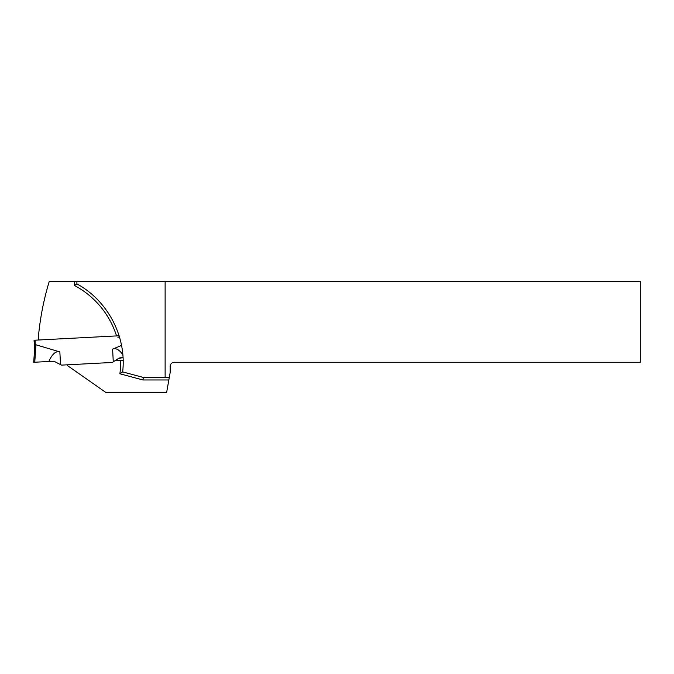 <?xml version="1.0" encoding="UTF-8"?>
<svg xmlns="http://www.w3.org/2000/svg" width="674" height="674" viewBox="0 0 674 674"><rect width="100%" height="100%" fill="white"/><g stroke="black" fill="none" stroke-linecap="round" stroke-linejoin="round"><path stroke-width="1.01" d="M119.163 335.778L34.062 340.235L34.635 348.921L33.7 362.275L52.538 361.289L55.1 361.828L48.848 361.483C52.218 353.951 55.883 350.758 59.86 351.904L60.525 364.592L55.1 361.828L61.553 365.114L112.314 362.46L113.274 361.828L112.314 362.46L61.553 365.114L60.525 364.592M35.806 344.861L34.618 349.174L35.975 344.802L59.86 351.904M121.573 345.417L112.609 349.132C115.903 347.792 119.323 349.68 122.862 354.794M120.873 357.709L123.047 357.591L118.38 358.517L120.873 357.709M113.274 361.828L118.38 358.517L113.274 361.828L112.609 349.132M35.975 344.802L34.753 362.216L33.7 362.275L48.848 361.483M170.185 372.385L169.292 377.44L165.13 377.44L165.13 281.395L640.3 281.395L640.3 362.275L174.229 362.275A4.044 4.044 0 0 0 170.185 366.319L170.185 372.385M115.027 360.691L120.629 360.405A86.946 86.946 0 0 1 119.879 373.775L122.651 371.905L143.309 377.44L165.13 377.44M143.309 377.44L142.981 379.968L119.879 373.775M120.629 360.405L123.165 360.834M38.755 339.991L38.755 333.276A278.025 278.025 0 0 1 49.261 281.395L74.376 281.395L74.376 285.431L76.903 283.923C107.958 300.68 126.771 336.857 122.651 371.905M165.13 281.395L74.376 281.395M76.903 283.923L76.903 281.395M119.45 336.73L117.942 337.337M67.602 364.803L67.653 365.712L106.062 392.605L166.621 392.605L168.845 379.968L142.981 379.968M169.292 377.44L168.845 379.968M119.551 357.953L118.969 358.189M53.094 361.289L52.538 361.289M35.073 340.185L35.368 345.745M74.376 285.431A86.946 86.946 0 0 1 116.551 335.913"/></g></svg>

